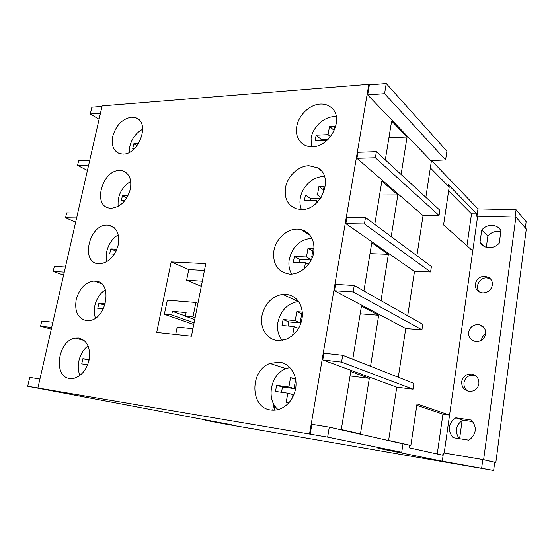 <?xml version="1.0" encoding="UTF-8"?>
<svg xmlns="http://www.w3.org/2000/svg" width="554" height="554" viewBox="0 0 554 554"><rect width="100%" height="100%" fill="white"/><g stroke="black" fill="none" stroke-linecap="round" stroke-linejoin="round"><path stroke-width="0.83" d="M500.948 230.665L500.262 229.578C498.254 226.939 495.491 225.533 491.973 225.346C487.908 225.339 484.494 226.891 481.731 230L479.999 242.382L481.655 244.584C483.594 246.482 486.01 247.506 488.891 247.673C492.942 247.749 496.391 246.253 499.244 243.185L500.948 230.665M486.322 247.271L487.873 236.052C490.546 232.971 493.849 231.413 497.797 231.371L500.781 231.849M492.333 285.116C492.638 282.083 491.64 279.652 489.327 277.817L484.951 276.238C479.764 276.418 476.565 279.008 475.36 283.994C475.034 287.484 476.336 290.123 479.272 291.91L482.652 292.893C487.887 292.761 491.114 290.164 492.333 285.116M479.369 291.958C474.446 287.007 479.695 277.208 486.918 277.893L490.588 278.994M89.021 360.252C90.773 347.718 87.303 340.322 78.599 338.065L75.448 338.134C58.108 339.872 52.561 376.734 69.638 378.507L74.271 378.257C81.576 375.847 86.493 369.843 89.021 360.252M86.431 320.621L89.021 320.593C107.268 319.367 112.995 281.01 95.17 281.017L94.097 280.996C85.385 282.208 79.423 288.371 76.223 299.472C74.395 311.41 77.802 318.46 86.431 320.621M118.21 244.944C119.837 233.698 116.617 227.119 108.542 225.201L107.511 225.132C88.986 223.816 80.011 263.538 98.972 263.801L99.395 263.815C108.515 262.845 114.782 256.557 118.21 244.944M130.342 189.156C131.9 179.427 129.317 173.319 122.586 170.847L119.567 170.5C102.095 170.009 92.331 206.22 109.581 208.124L111.229 208.256C120.488 207.154 126.859 200.79 130.342 189.156M123.189 154.081C138.985 154.469 150.279 122.669 136.111 117.94L131.333 117.199C122.24 118.909 116.042 125.294 112.746 136.353C111.16 145.307 113.466 151.069 119.664 153.638L123.189 154.081M295.58 388.783C298.073 375.785 290.067 363.133 279.195 362.136L269.957 363.445C249.646 370.494 249.812 407.696 270.657 409.967C275.213 410.632 279.638 409.635 283.932 406.968C290.13 402.793 294.008 396.733 295.58 388.783M277.575 340.516L285.248 339.657C295.767 335.253 301.521 326.908 302.512 314.617C301.715 302.636 296.175 295.836 285.892 294.222L282.672 294.292C271.862 296.404 264.971 303.488 261.994 315.545C259.528 327.677 266.779 339.623 277.575 340.516M289.5 274.133L290.788 274.161C300.794 274.057 311.182 264.667 313.592 253.358C315.288 240.685 310.988 232.715 300.697 229.467L297.588 229.114C286.986 228.677 275.871 238.947 273.898 250.782C272.533 264.293 277.727 272.076 289.5 274.133M301.404 209.509C299.949 205.936 299.589 202.051 300.323 197.833C302.145 186.636 312.899 176.581 323.238 176.601L324.526 176.629M301.106 209.509C321.327 210.832 334.789 176.117 317.387 167.737L308.98 165.715C298.433 165.771 287.415 176.186 285.504 187.688C284.112 198.346 287.734 205.382 296.362 208.796L301.106 209.509M311.286 146.713L311.085 138.154C312.851 127.254 323.515 117.067 333.799 116.652L336.285 116.672M312.394 146.706C330.087 147.018 344.387 118.798 331.908 108.155C328.73 105.163 324.783 103.806 320.046 104.083C309.561 104.609 298.634 115.163 296.785 126.354C295.545 134.366 297.713 140.363 303.273 144.345C305.912 146.027 308.952 146.817 312.394 146.706M451.281 463.047L442.743 461.558L451.281 463.047M259.043 429.814L252.098 428.595L259.043 429.814M495.844 462.528L483.628 459.661L515.906 217.029L526.3 229.058L495.844 462.528L494.708 462.341L493.649 470.484L224.114 423.872L205.25 420.285L205.34 419.807M478.905 383.763C479.092 378.41 476.606 375.162 471.461 374.026L468.878 374.109C464.91 375.079 462.521 377.586 461.717 381.63C461.489 386.934 463.94 390.182 469.065 391.387L472.943 390.999C476.274 389.725 478.261 387.315 478.905 383.763M467.888 391.145C464.958 389.13 463.663 386.311 464.017 382.682C464.799 378.673 467.14 376.166 471.032 375.169L475.249 375.446M485.699 333.882C485.948 329.256 483.912 326.23 479.577 324.796L478.282 324.582C473.061 324.63 469.834 327.185 468.615 332.262C468.4 337.441 470.845 340.551 475.941 341.583L476.004 341.589C481.239 341.562 484.473 338.993 485.699 333.882C483.275 335.35 481.835 337.462 481.378 340.225M99.09 119.248L90.302 113.992L91.867 107.206L102.019 106.389M205.25 420.285L231.62 424.821L27.7 386.27L38.711 388.132L37.894 387.98L102.13 105.89L368.846 84.312L309.527 434.045L327.643 437.141L401.726 452.251L402.987 443.851L329.291 427.155L311.847 424.329L310.178 434.177M425.846 197.307L431.372 161.179L367.669 94.914L369.373 84.88L368.846 84.312M369.373 84.88L386.256 83.516L446.905 151.18L445.589 159.919L430.908 160.625M525.344 227.95L526.161 221.676L516.086 209.737L477.977 208.893L431.594 160.591M516.086 209.737L515.116 217.009M462.119 420.507L459.591 438.726M515.906 217.029L477.68 216.025L444.19 453.034L483.628 459.661M468.587 440.146L453.034 437.688C447.216 430.015 448.138 423.388 455.804 417.813L471.329 420.077C476.876 426.719 476.579 433.041 470.436 439.031L468.587 440.146M472.742 421.608L462.735 420.167L455.804 417.813L462.735 420.167C455.762 425.091 454.557 431.247 459.107 438.65M493.649 470.484L442.286 461.198L377.897 448.186L401.726 452.251M37.894 387.98L309.527 434.045M481.682 468.019L482.804 459.55L444.19 453.034M494.708 462.341L482.804 459.55M443.082 452.847L442.75 455.208L409.281 447.854L409.662 445.271L410.86 445.464L388.056 440.291M388.125 439.862L388.693 439.959L388.132 439.828L388.035 440.465M409.662 445.271L388.049 440.368M442.286 461.198L443.456 452.937M327.643 437.141L329.291 427.155M388.693 439.959L396.768 387.204L322.753 359.968L323.889 353.244L342.704 355.308L413.907 383.437L413.042 389.192L396.768 387.204M398.291 377.267L405.75 328.55L334.484 290.746L335.565 284.375L354.255 285.497L422.75 324.319L421.933 329.796L405.75 328.55M407.702 315.787L414.496 271.439L345.855 223.664L346.929 217.313L365.495 217.535L431.407 266.509L430.583 271.986L414.496 271.439M416.899 255.726L423.048 215.554L356.928 158.305L357.946 152.288L376.395 151.664L439.828 210.215L439.045 215.437L423.048 215.554M363.916 290.975L371.776 242.804L388.382 254.314L381.007 300.656M374.774 224.432L381.844 181.11L397.841 194.918L391.2 236.634M385.307 159.891L391.65 121.035L407.065 137.004L401.103 174.468M352.766 359.283L361.437 306.168L378.68 315.268L370.55 366.312M350.765 371.568L369.31 378.34L360.467 433.907L341.299 429.551L350.765 371.568M350.045 375.958L369.31 378.34M370.01 253.635L388.382 254.314M379.58 194.987L397.841 194.918M388.915 137.787L407.065 137.004M360.19 313.799L378.68 315.268M191.442 336.167L205.79 263.649L171.179 261.931L156.699 332.421L191.442 336.167M27.7 386.27L29.743 377.399L39.93 379.04M274.098 410.168L274.853 405.902M272.727 410.168L273.794 404.164M304.485 231.814L304.658 230.838M305.669 232.548L305.856 231.503M472.749 250.92L443.574 224.952L449.197 187.058L430.347 167.883M448.636 190.867L471.516 213.837L476.904 213.886L476.599 216.018L477.68 216.025M322.753 359.968L341.576 362.129L413.042 389.192M341.576 362.129L342.704 355.308M334.484 290.746L353.182 291.951L421.933 329.796M353.182 291.951L354.255 285.497M345.855 223.664L364.435 223.961L430.583 271.986M364.435 223.961L365.495 217.535M356.928 158.305L375.39 157.758L439.045 215.437M375.39 157.758L376.395 151.664M410.86 445.464L417.024 403.908L449.557 415.064L442.93 414.129L437.244 453.996M476.904 213.886L448.38 184.752L448.193 186.033M477.977 208.893L476.973 216.025M471.516 213.837L466.96 245.768M367.669 94.914L384.573 93.668L445.589 159.919M386.256 83.516L384.573 93.668M416.823 405.279L442.93 414.129M90.302 113.992L100.461 113.231M89.762 160.217L78.682 160.605L77.581 165.39L88.661 165.05M87.428 170.459L77.581 165.39M77.74 212.999L66.653 212.881L65.524 217.777L76.611 217.944M75.649 222.168L65.524 217.777M65.441 267.014L54.347 266.363L53.177 271.432L64.271 272.139M63.592 275.116L53.177 271.432M52.865 322.234L41.765 321.029L40.574 326.216L51.667 327.476M51.287 329.159L40.574 326.216M327.075 140.314L315.157 140.681L316.133 135.211L328.079 134.65L329.54 126.36L334.692 126.083L333.702 131.734M321.085 140.425L321.244 139.504L316.133 135.211M321.244 139.504L328.259 139.192M330.475 136.72L328.079 134.65M333.958 130.266L329.54 126.36M315.898 203.574L316.417 200.631L304.409 200.631L305.413 195.015L317.421 194.966L318.924 186.463L324.104 186.407L322.622 194.946M317.885 201.663L316.417 200.631M310.365 200.631L310.711 198.706L305.413 195.015M310.711 198.706L320.337 198.692M321.091 197.591L317.421 194.966M323.501 189.828L318.924 186.463M291.702 274.119C289.133 269.743 288.322 264.757 289.271 259.168C292.623 246.398 300.192 239.418 311.978 238.234M304.395 268.69L305.434 262.797L293.357 262.25L294.396 256.481L306.466 256.98L308.01 248.24L313.218 248.421L311.673 257.195L312.442 257.229M308.419 264.459L305.434 262.797M299.347 262.527L299.88 259.542L294.396 256.481M299.88 259.542L311.209 260.027M311.341 259.764L306.466 256.98M312.754 251.045L308.01 248.24M312.317 257.562L311.673 257.195M282.194 340.391C278.198 335.322 276.778 329.221 277.928 322.082C280.788 310.378 287.512 303.523 298.094 301.521L298.627 301.473M292.574 335.586L294.167 326.59L282.028 325.461L283.087 319.54L295.22 320.607L296.805 311.632L302.048 312.054L300.462 321.071L301.639 321.175M298.641 328.439L294.167 326.59M288.045 326.022L288.779 321.922L283.087 319.54M288.779 321.922L300.822 323.003L295.22 320.607M300.822 323.003L301.113 321.348M301.736 313.834L296.805 311.632M301.542 321.535L300.462 321.071M278.06 409.565C265.65 399.448 270.698 374.033 285.989 368.639L289.853 367.537M294.119 394.095L293.114 393.949L292.464 397.689M288.745 402.903L286.162 402.516L287.803 393.195L275.504 391.443L276.598 385.335L288.883 387.024L290.511 377.759L295.427 378.396M295.635 379.49L294.195 387.752L295.711 387.959M292.997 394.628L287.803 393.195M281.522 392.301L282.457 387.004L276.598 385.335M282.457 387.004L294.659 388.686L288.883 387.024M294.659 388.686L294.79 387.925M295.607 379.331L290.511 377.759M295.677 388.181L294.195 387.752M129.345 152.343L129.83 146.346C131.873 138.445 136.159 132.738 142.697 129.227M134.58 148.493L132.745 148.576L133.791 143.811L138.514 143.59M137.025 145.73L133.791 143.811M118.154 206.365C117.372 195.52 121.561 187.204 130.723 181.407M124.858 200.617L121.354 200.617L122.42 195.749L128.002 195.721M126.755 197.93L122.42 195.749M106.874 261.64C104.152 252.52 109.782 239.356 118.272 234.951M114.401 254.134L109.685 253.919L110.779 248.94L116.922 249.189M116.07 251.142L110.779 248.94M95.482 318.072C94.104 314.284 93.896 310.101 94.866 305.538C96.576 298.523 100.08 293.274 105.378 289.797M103.335 308.917L97.76 308.405L98.875 303.301L105.322 303.869M104.879 305.289L98.875 303.301M80.032 375.335C75.628 366.429 79.707 351.658 88.086 345.945M87.657 364.74L81.729 363.895L82.871 358.694L89.166 359.56M89.035 360.204L82.871 358.694M201.303 286.342L186.622 280.213L188.762 269.611L171.179 261.931M188.762 269.611L204.447 270.47M175.701 334.471L177.19 327.095L192.917 328.695M186.622 280.213L202.321 281.21M195.098 317.698L192.972 316.93L195.894 302.484L167.336 300.178L164.316 314.284L171.664 314.963L172.433 311.355L186.116 312.581L185.368 316.23L192.972 316.93M197.951 303.28L195.894 302.484M194.724 319.568L185.368 316.23M185.417 315.995L172.433 311.355M194.08 322.823L171.664 314.963M193.748 324.519L164.316 314.284M479.999 242.382L484.459 246.572M487.873 236.052L481.731 230M490.068 278.44L489.327 277.817M108.542 225.201L114.256 227.77M122.586 170.847L126.672 173.056M136.111 117.94L138.749 119.616M300.697 229.467L310.101 235.291M317.387 167.737L320.752 170.341M484.217 327.913L479.577 324.803M471.032 375.169L468.878 374.109M282.672 294.292L298.094 301.521M269.957 363.445L285.989 368.639M94.097 280.996L101.458 283.648M75.448 338.134L84.187 340.502M482.125 245.02L481.655 244.584"/></g></svg>
